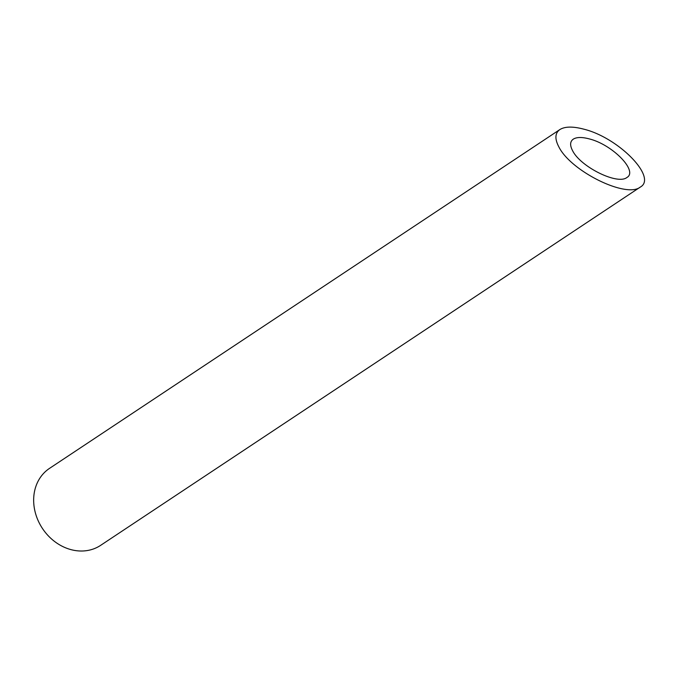 <?xml version="1.0" encoding="UTF-8"?>
<svg xmlns="http://www.w3.org/2000/svg" width="678" height="678" viewBox="0 0 678 678"><rect width="100%" height="100%" fill="white"/><g stroke="black" fill="none" stroke-linecap="round" stroke-linejoin="round"><path stroke-width="1.02" d="M589.419 138.939C582.063 136.973 576.681 137.041 573.274 139.151C569.995 141.499 569.774 145.363 572.613 150.736C580.597 166.924 617.522 185.145 626.862 177.517C638.439 171.288 612.641 144.711 589.419 138.939M640.261 187.103L100.641 545.349A46.197 39.138 -123.6 0 1 54.96 541.756A46.197 39.138 -123.6 0 1 33.9 495.474A46.197 39.138 -123.6 0 1 49.528 468.371L559.875 129.557C554.96 133.091 554.629 138.88 558.884 146.94C570.859 171.212 626.252 198.552 640.261 187.103C657.626 177.772 618.929 137.897 584.097 129.244C573.063 126.294 564.986 126.396 559.875 129.557"/></g></svg>
